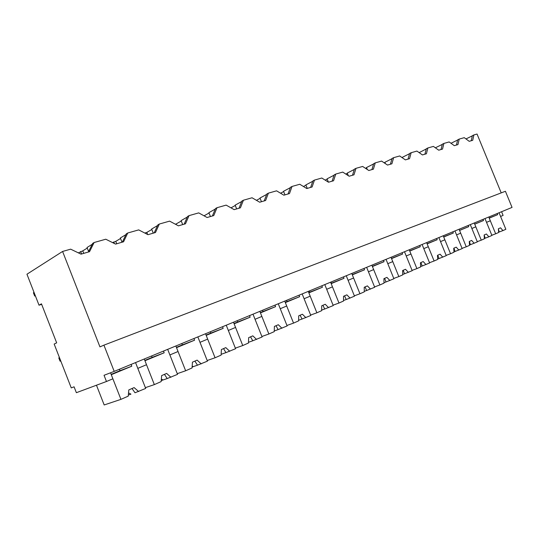 <?xml version="1.0" encoding="UTF-8"?>
<svg xmlns="http://www.w3.org/2000/svg" width="539" height="539" viewBox="0 0 539 539"><rect width="100%" height="100%" fill="white"/><g stroke="black" fill="none" stroke-linecap="round" stroke-linejoin="round"><path stroke-width="0.81" d="M39.024 305.202L41.456 303.828L56.669 342.851L54.163 344.044L71.249 387.898L74.079 386.807L76.37 392.695L106.466 381.497L104.04 375.292L114.207 371.384L103.926 345.149L99.944 346.88L62.585 251.45L26.95 274.216L39.024 305.202L41.658 304.346M62.585 251.45L70.663 249.166L81.025 254.152L89.548 251.673L94.116 242.516L105.779 239.215L115.582 244.106L123.566 241.782L127.756 232.989L138.691 229.89L147.989 234.687L155.488 232.511L159.328 224.042L169.61 221.131L178.436 225.834L185.497 223.786L189.027 215.634L198.716 212.885L207.111 217.507L213.761 215.573L217.015 207.704L226.151 205.116L234.148 209.644L240.428 207.818L243.426 200.218L252.057 197.773L259.697 202.219L265.633 200.495L268.402 193.144L276.568 190.833L283.864 195.192L289.49 193.562L292.044 186.447L299.785 184.257L306.772 188.535L312.101 186.986L314.466 180.093L321.81 178.018L328.507 182.222L333.574 180.747L335.757 174.063L342.737 172.089L349.157 176.219L353.975 174.818L355.996 168.33L362.639 166.45L368.811 170.506L373.399 169.172L375.265 162.872L381.592 161.08L387.528 165.069L391.9 163.795L393.632 157.671L399.668 155.96L405.382 159.881L409.552 158.668L411.156 152.705L416.916 151.075L422.421 154.922L426.41 153.763L427.892 147.962L433.403 146.399L438.712 150.192L442.526 149.081L443.893 143.428L449.169 141.939L454.296 145.658L457.941 144.6L459.215 139.089L464.268 137.661L469.213 141.326L472.716 140.308L473.889 134.932L477.042 134.036L501.216 192.881M106.466 381.497L112.887 378.802L110.535 372.799M114.207 371.384L512.05 207.407L505.42 191.271L103.926 345.149M78.371 252.872L82.763 250.864L83.74 253.357M87.264 248.088L82.763 250.864M88.612 251.518L87.035 247.509L92.223 244.302M94.116 242.516L92.661 243.419L88.362 252.016M497.207 213.525L497.679 214.657L489.244 218.154L495.664 233.805L498.649 232.484L498.373 228.779L500.556 227.822L502.927 230.598L505.851 229.304L499.06 212.764L500.576 216.462L503.096 215.405L501.58 211.719M465.986 138.934L472.299 135.862M473.889 134.932L472.339 135.687L471.227 140.74M451.008 143.273L457.611 140.039M459.215 139.089L457.651 139.857L456.452 145.031M435.371 147.807L442.276 144.398M443.893 143.428L442.324 144.203L441.03 149.519M419.147 152.631L426.261 148.959M427.892 147.962L426.315 148.744L424.914 154.201M402.646 158.008L402.363 157.3L409.512 153.723M411.156 152.705L409.573 153.5L408.057 159.099M384.934 162.515L384.246 162.859M385.385 163.627L384.853 162.313L391.974 158.715M393.632 157.671L392.042 158.473L390.411 164.227M366.594 167.777L365.503 168.336M367.302 169.515L366.507 167.555L373.594 163.944M375.265 162.872L373.668 163.688L371.91 169.603M347.365 173.295L345.836 174.084M348.335 175.687L347.271 173.059L354.312 169.435M355.996 168.33L354.399 169.152L352.499 175.249M327.18 179.089L325.179 180.134M328.426 182.169L327.079 178.84L334.059 175.209M335.757 174.063L334.16 174.899L332.098 181.178M305.97 185.18L303.45 186.501M307.264 188.394L305.856 184.911L312.755 181.279M314.466 180.093L312.869 180.936L310.646 187.41M283.642 191.594L280.576 193.225M284.963 194.875L283.521 191.298L290.319 187.673M292.044 186.447L290.454 187.296L288.048 193.979M260.115 198.352L256.449 200.333M261.455 201.707L259.987 198.029L266.657 194.417M268.402 193.144L266.812 194.006L264.211 200.906M235.287 205.487L230.982 207.852M236.655 208.916L235.145 205.137L241.674 201.546M243.426 200.218L241.849 201.087L239.026 208.229M209.044 213.026L204.052 215.822M210.439 216.537L208.896 212.649L215.243 209.092M217.015 207.704L215.452 208.58L212.386 215.971M175.357 224.19L176.071 223.988L176.361 224.729M181.272 221.017L176.071 223.988M182.694 224.601L181.104 220.599L187.235 217.089M189.027 215.634L187.484 216.516L184.156 224.177M144.782 233.037L146.817 232.41L147.652 234.512M151.823 229.493L146.817 232.41M153.271 233.151L151.641 229.028L157.509 225.592M159.328 224.042L157.812 224.938L154.194 232.882M112.611 242.624L115.777 241.357L116.727 243.776M120.547 238.494L115.777 241.357M122.023 242.233L120.345 237.982L125.904 234.64M127.756 232.989L126.261 233.886L122.326 242.146M80.607 251.484L81.584 253.984M113.749 241.937L114.362 243.5M483.052 219.36L483.53 220.518L474.731 224.163L481.273 240.165L484.393 238.784L484.137 234.984L486.421 233.987L488.86 236.81L491.905 235.462L484.985 218.564L486.528 222.344L490.315 220.761L488.772 217.001M144.263 358.994L146.514 364.721L137.816 368.366L135.545 362.592L145.692 388.43L135.006 392.769L132.001 388.518M175.862 345.977L178.045 351.516L169.879 354.938L167.676 349.346L177.54 374.356L167.225 378.546L164.449 374.376M205.548 333.742L207.677 339.112L199.996 342.326L197.853 336.909L207.441 361.143L197.476 365.193L194.902 361.09M233.488 322.221L235.563 327.436L228.327 330.461L226.245 325.206L235.577 348.713L225.935 352.627L223.55 348.605M259.845 311.36L261.86 316.42L255.035 319.277L253.007 314.176L262.095 336.996L252.757 340.789L250.547 336.835M284.733 301.099L286.701 306.017L280.253 308.719L278.272 303.767L287.132 325.94L278.077 329.612L276.022 325.724M308.281 291.39L310.201 296.18L304.097 298.734L302.163 293.917L310.808 315.477L302.022 319.041L300.108 315.221M330.596 282.193L332.469 286.856L326.681 289.281L324.795 284.585L333.23 305.573L324.694 309.029L322.915 305.276M351.765 273.468L353.597 278.009L348.1 280.307L346.26 275.739L354.494 296.174L346.2 299.536L344.542 295.85M371.883 265.181L373.668 269.601L368.447 271.791L366.648 267.337L374.693 287.253L366.621 290.521L365.078 286.896M391.018 257.292L392.769 261.604L387.797 263.686L386.039 259.347L393.901 278.764L386.045 281.951L384.603 278.387M409.249 249.779L410.954 253.99L406.217 255.971L404.499 251.733L412.194 270.686L404.54 273.785L403.185 270.282M426.632 242.617L428.303 246.727L423.782 248.62L422.098 244.484L429.623 262.985L422.165 266.003L420.898 262.554M443.22 235.779L444.857 239.794L440.545 241.6L438.894 237.558L446.258 255.634L438.982 258.579L437.803 255.19M459.08 229.237L460.683 233.165L456.56 234.896L454.943 230.941L462.159 248.607L455.057 251.484L453.946 248.149M474.246 222.984L475.822 226.825L471.874 228.482L470.291 224.622L477.359 241.896L470.419 244.699L469.381 241.418M128.531 392.884L130.957 394.137L128.336 395.02M96.468 385.217L104.182 404.964L120.938 399.365L128.235 396.145L128.808 389.913L134.123 387.595L138.644 391.543M131.085 364.431L131.779 366.203L111.277 374.699L120.938 399.365M111.189 374.477L125.553 368.669L111.202 374.504M111.149 374.362L119.988 370.704L119.415 369.242M131.779 366.203L119.988 370.704M161.249 380.588L167.225 378.546M163.492 351.071L164.173 352.789L144.951 360.746L154.336 384.61L161.168 381.592L161.639 375.595L166.618 373.426L170.924 377.28M144.856 360.51L158.035 355.214L144.89 360.584M163.095 379.961L161.363 379.099M154.336 384.61L145.389 387.649M144.829 360.429L152.146 357.397L151.587 355.983M164.173 352.789L152.146 357.397M192.127 367.046L197.476 365.193M193.919 338.532L194.579 340.197L176.529 347.668L185.645 370.778L192.066 367.942L192.443 362.168L197.119 360.126L201.229 363.892M176.435 347.433L188.542 342.588L176.469 347.527M193.285 366.641L192.187 366.122M185.645 370.778L177.264 373.662M176.408 347.359L182.371 344.893L181.825 343.518M194.579 340.197L182.371 344.893M221.145 354.305L225.935 352.627M222.54 326.735L223.18 328.345L206.194 335.386L215.068 357.775L221.105 355.113L221.401 349.541L225.801 347.621L229.729 351.3M206.107 335.15L217.237 330.703L206.147 335.251M221.697 354.11L221.172 353.874M215.068 357.775L207.198 360.517M206.08 335.083L210.83 333.115L210.298 331.781M223.18 328.345L210.83 333.115M248.486 342.299L252.757 340.789M249.51 315.618L250.136 317.188L234.121 323.818L242.759 345.539L248.445 343.026L248.668 337.65L252.818 335.844L256.577 339.435M234.034 323.589L239.532 321.513M242.759 345.539L235.354 348.147M234.007 323.521L237.679 322.005L237.16 320.705M250.136 317.188L237.679 322.005M239.538 321.513L234.074 323.696M274.263 330.953L278.077 329.612M274.971 305.121L275.577 306.644L260.458 312.91L268.873 334.005L274.243 331.633L274.398 326.432L278.313 324.727L281.917 328.244M260.371 312.687L269.817 308.935L260.418 312.795M268.873 334.005L261.893 336.484M260.344 312.627L263.045 311.508L262.54 310.248M275.577 306.644L263.045 311.508M298.626 320.233L302.022 319.041M299.044 295.204L299.637 296.686L285.333 302.608L293.539 323.11L298.613 320.867L298.707 315.834L302.413 314.217L305.876 317.66M285.252 302.392L293.971 298.929L285.293 302.5M293.539 323.11L286.943 325.468M285.225 302.332L287.051 301.57L286.559 300.344M299.637 296.686L287.051 301.57M321.682 310.087L324.694 309.029M321.837 285.805L322.416 287.247L308.867 292.859L316.871 312.802L321.675 310.673L321.716 305.802L325.233 304.272L328.554 307.634M308.786 292.65L316.838 289.463L308.834 292.758M316.871 312.802L310.632 315.046M308.766 292.589L309.804 292.158L309.325 290.966M322.416 287.247L309.804 292.158M343.532 300.472L346.2 299.536M343.451 276.898L344.017 278.299L331.168 283.622L338.977 303.033L343.532 301.018L343.532 296.288L346.86 294.84L350.06 298.134M331.087 283.426L338.526 280.482L331.135 283.534M338.977 303.033L333.068 305.175M331.067 283.359L331.404 283.224L330.933 282.059M344.017 278.299L331.404 283.224M364.276 291.343L366.621 290.521M363.98 268.435L364.532 269.803L352.331 274.856L359.951 293.762L364.283 291.855L364.229 287.267L367.396 285.886L370.482 289.113M352.25 274.668L359.176 271.959L352.29 274.775M359.951 293.762L354.345 295.81M364.532 269.803L352.23 274.607M383.984 282.665L386.045 281.951M383.499 260.391L384.037 261.725L372.429 266.536L379.88 284.963L383.997 283.143L383.909 278.683L386.914 277.376L389.892 280.536M372.355 266.354L378.809 263.834L372.395 266.455M379.88 284.963L374.558 286.91M384.037 261.725L372.334 266.3M402.741 274.412L404.54 273.785M402.081 252.73L402.606 254.031L391.557 258.612L398.84 276.588L402.754 274.856L402.633 270.524L405.496 269.271L408.367 272.37M391.482 258.437L397.499 256.092L391.523 258.538M398.84 276.588L393.773 278.447M402.606 254.031L391.469 258.397M420.609 266.542L422.165 266.003M419.793 245.434L420.305 246.7L409.768 251.066L416.89 268.611L420.629 266.96L420.474 262.742L423.203 261.55L425.978 264.595M409.701 250.904L415.32 248.715L409.741 250.992M416.89 268.611L412.072 270.389M420.305 246.7L409.687 250.864M437.655 259.037L438.982 258.579M436.691 238.467L437.196 239.707L427.144 243.871L434.111 260.997L437.675 259.427L437.486 255.324L440.1 254.186L442.782 257.17M427.077 243.716L432.285 241.688M434.111 260.997L429.509 262.702M437.196 239.707L427.063 243.682M432.285 241.694L427.11 243.803M453.932 251.875L455.057 251.484M452.841 231.81L453.333 233.023L443.725 237.005L450.543 253.741L453.953 252.232L453.737 248.236L456.23 247.152L458.83 250.076M443.664 236.857L446.029 236.001M450.543 253.741L446.157 255.371M453.333 233.023L443.651 236.83M446.036 235.994L443.698 236.938M469.489 245.023L470.419 244.699M468.276 225.45L468.762 226.636L459.572 230.443L466.248 246.801L469.509 245.36L469.274 241.465L471.659 240.428L474.179 243.298M468.762 226.636L464.092 228.516M466.248 246.801L462.058 248.364M464.092 228.523L459.545 230.382M488.86 236.81L485.134 238.211L484.157 234.977M484.372 238.474L485.134 238.211M483.53 220.518L474.704 224.103M481.273 240.165L477.264 241.661M502.927 230.598L499.222 231.986L498.386 228.954M498.622 232.194L499.222 231.986M489.19 218.019L493.232 216.456L489.223 218.093M495.664 233.805L491.817 235.247M497.679 214.657L489.183 218.005M35.365 295.817L34.685 296.032L33.418 292.785L34.038 292.414M34.685 296.032L35.311 295.668M60.739 360.928L60.072 361.177L58.798 357.916L59.452 357.62M60.072 361.177L60.725 360.894"/></g></svg>
